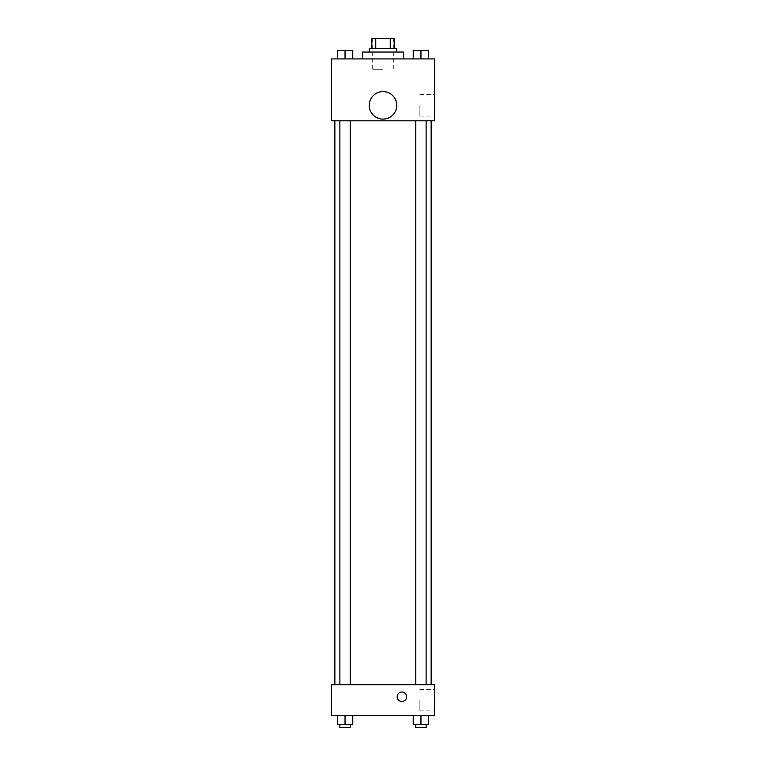 <?xml version="1.0" encoding="UTF-8"?>
<svg xmlns="http://www.w3.org/2000/svg" width="766" height="766" viewBox="0 0 766 766"><rect width="100%" height="100%" fill="white"/><g stroke="black" fill="none" stroke-linecap="round" stroke-linejoin="round"><path stroke-width="0.57" stroke-dasharray="3.83 2.87" d="M383 69.246L372.688 69.246L383 69.246M383 38.3L372.688 38.3L383 38.3M390.239 48.612L390.239 38.3L394.174 38.3L394.174 48.612L375.761 48.612L394.174 48.612M390.239 38.3L371.826 38.3M375.761 48.612L371.826 48.612L375.761 48.612L375.761 38.3M396.75 48.612L369.25 48.612M369.25 52.05L396.75 52.05L369.25 52.05M362.366 52.05L403.634 52.05M383 58.934L362.366 58.934L383 58.934M337.308 58.934L352.772 58.934L337.308 58.934L352.772 58.934L337.308 58.934L352.772 58.934L345.045 58.934L345.045 50.336L337.308 50.336L350.196 50.336L337.308 50.336L337.308 58.934L345.045 58.934L337.308 58.934L337.308 50.336L337.308 58.934L352.772 58.934L345.045 58.934L345.045 50.336L352.772 50.336L339.884 50.336L352.772 50.336L352.772 58.934L352.772 50.336M413.228 58.934L428.692 58.934L413.228 58.934L428.692 58.934L413.228 58.934L428.692 58.934L420.955 58.934L420.955 50.336L413.228 50.336L426.116 50.336L413.228 50.336L413.228 58.934L420.955 58.934L413.228 58.934L413.228 50.336L413.228 58.934L428.692 58.934L420.955 58.934L420.955 50.336L428.692 50.336L415.804 50.336L428.692 50.336L428.692 58.934L428.692 50.336M434.581 58.934L331.419 58.934L331.419 120.817L434.581 120.817L434.581 58.934M331.419 108.791L331.419 104.061L331.429 108.791M383 120.817L334.866 120.817L383 120.817M420.955 120.817L426.116 120.817L420.955 120.817M345.045 120.817L339.884 120.817L345.045 120.817M434.581 105.344L434.581 116.059L434.581 105.344M383 91.594A13.75 13.75 0 0 0 371.089 112.229A13.75 13.75 0 0 0 394.911 112.229A13.75 13.75 0 0 0 383 91.594A13.75 13.75 0 0 0 371.089 112.229A13.75 13.75 0 0 0 394.911 112.229A13.75 13.75 0 0 0 383 91.594M383 119.103A13.75 13.75 0 0 1 371.089 98.469A13.75 13.75 0 0 1 394.911 98.469A13.75 13.75 0 0 1 383 119.103M419.883 105.344L419.883 116.059L419.883 105.344M383 684.718L334.866 684.718L383 684.718M420.955 684.718L426.116 684.718L420.955 684.718M345.045 684.718L339.884 684.718L345.045 684.718M434.581 684.718L331.419 684.718L331.419 715.664L434.581 715.664L434.581 684.718M331.419 696.754L331.419 701.484L331.429 696.754M428.692 724.263L420.955 724.263L428.692 724.263L428.692 715.664L413.228 715.664L428.692 715.664L413.228 715.664L428.692 715.664L413.228 715.664L428.692 715.664L413.228 715.664L428.692 715.664L428.692 724.263L413.228 724.263L413.228 715.664L413.228 724.263L426.116 724.263L420.955 724.263L420.955 715.664L420.955 724.263L413.228 724.263L413.228 715.664M352.772 724.263L345.045 724.263L352.772 724.263L352.772 715.664L337.308 715.664L352.772 715.664L337.308 715.664L352.772 715.664L337.308 715.664L352.772 715.664L337.308 715.664L352.772 715.664L352.772 724.263L337.308 724.263L337.308 715.664L337.308 724.263L350.196 724.263L345.045 724.263L345.045 715.664L345.045 724.263L337.308 724.263L337.308 715.664M434.581 700.191L434.581 710.896L434.581 700.191M401.911 692.024A4.73 4.73 0 0 0 397.813 699.119A4.73 4.73 0 0 0 406.009 699.119A4.73 4.73 0 0 0 401.911 692.024A4.73 4.73 0 0 0 397.813 699.119A4.73 4.73 0 0 0 406.009 699.119A4.73 4.73 0 0 0 401.911 692.024M401.911 701.484A4.73 4.73 0 0 1 397.813 694.389A4.73 4.73 0 0 1 406.009 694.389A4.73 4.73 0 0 1 401.911 701.484M419.883 700.191L419.883 710.896L419.883 700.191M415.804 724.263L415.804 727.7L426.116 727.7L415.804 727.7L426.116 727.7L426.116 724.263L415.804 724.263L426.116 724.263M420.955 724.263L420.955 715.664M339.884 724.263L339.884 727.7L350.196 727.7L339.884 727.7L350.196 727.7L350.196 724.263L339.884 724.263L350.196 724.263M345.045 724.263L345.045 715.664M420.955 58.934L420.955 50.336M415.804 50.336L426.116 50.307M345.045 58.934L345.045 50.336M339.884 50.336L350.196 50.307M372.688 38.3L372.688 69.246M393.312 38.3L393.312 69.246M419.883 116.059L434.581 116.059M419.883 94.639L434.581 94.639M350.196 684.718L350.196 120.817M339.884 684.718L339.884 120.817M426.116 684.718L426.116 120.817M415.804 684.718L415.804 120.817M419.883 710.896L434.581 710.896M419.883 689.486L434.581 689.486"/><path stroke-width="1.15" d="M375.761 48.612L375.761 38.3L371.826 38.3L371.826 48.612L371.826 38.3M375.761 38.3L394.174 38.3L394.174 48.612M390.239 48.612L390.239 38.3M369.25 52.05L369.25 48.612L396.75 48.612L396.75 52.05M403.634 58.934L403.634 52.05L362.366 52.05L362.366 58.934M331.419 58.934L434.581 58.934L434.581 120.817L331.419 120.817L331.419 58.934M383 119.103A13.75 13.75 0 0 1 371.089 98.469A13.75 13.75 0 0 1 394.911 98.469A13.75 13.75 0 0 1 383 119.103M331.419 684.718L434.581 684.718L434.581 715.664L331.419 715.664L331.419 684.718M401.911 701.484A4.73 4.73 0 0 1 397.813 694.389A4.73 4.73 0 0 1 406.009 694.389A4.73 4.73 0 0 1 401.911 701.484M413.228 715.664L413.228 724.263L428.692 724.263L428.692 715.664L428.692 724.263M420.955 724.263L420.955 715.664M426.116 724.263L426.116 727.7L415.804 727.7L415.804 724.263M337.308 715.664L337.308 724.263L352.772 724.263L352.772 715.664L352.772 724.263M345.045 724.263L345.045 715.664M350.196 724.263L350.196 727.7L339.884 727.7L339.884 724.263M413.228 58.934L413.228 50.336L428.692 50.336L428.692 58.934L428.692 50.336M420.955 58.934L420.955 50.336L415.804 50.307M426.116 50.336L420.955 50.307M337.308 58.934L337.308 50.336L352.772 50.336L352.772 58.934L352.772 50.336M345.045 58.934L345.045 50.336L339.884 50.307M350.196 50.336L345.045 50.307M431.134 684.718L431.134 120.817M334.866 684.718L334.866 120.817M415.804 120.817L415.804 684.718M426.116 120.817L426.116 684.718M350.196 684.718L350.196 120.817M339.884 684.718L339.884 120.817"/></g></svg>
